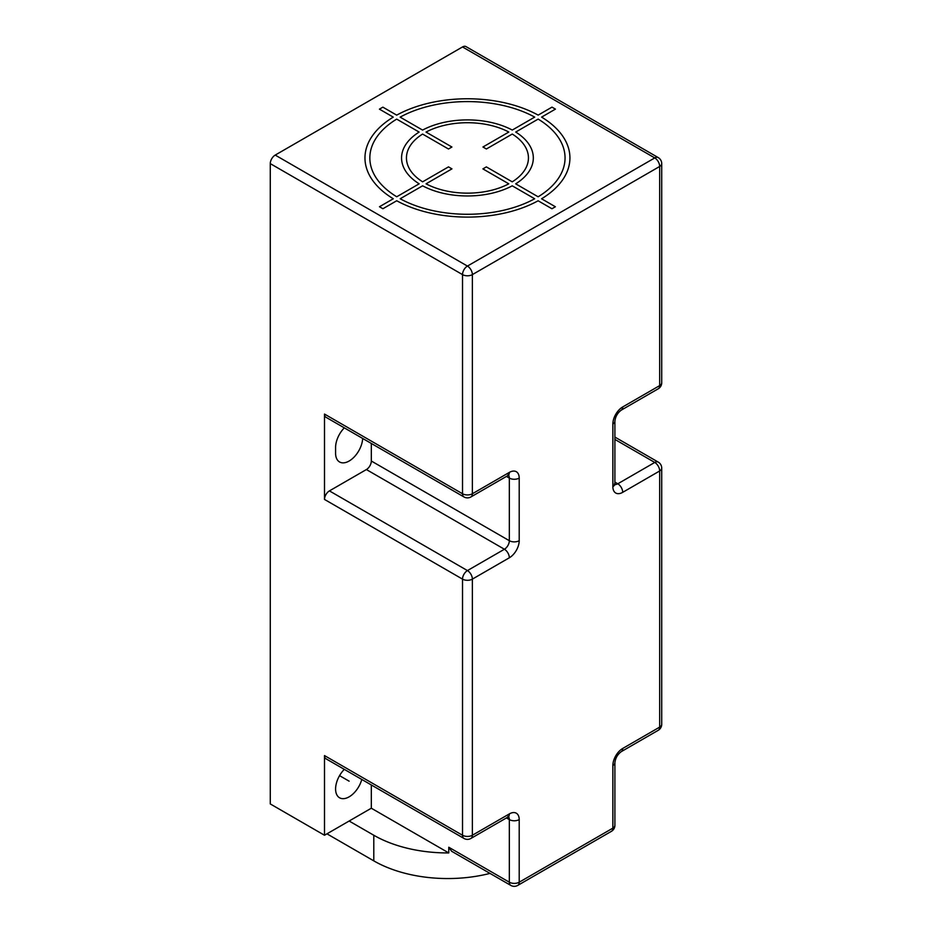 <?xml version="1.0" encoding="UTF-8"?>
<svg xmlns="http://www.w3.org/2000/svg" width="932" height="932" viewBox="0 0 932 932"><rect width="100%" height="100%" fill="white"/><g stroke="black" fill="none" stroke-linecap="round" stroke-linejoin="round"><path stroke-width="1.4" d="M275.208 155.085L467.445 266.074A6.967 4.019 60 0 1 472.373 274.614A6.967 4.019 180 0 1 462.517 274.614A6.967 4.019 -60 0 1 467.445 266.074L654.753 157.927L462.517 46.95L275.208 155.085A6.967 4.019 -60 0 0 270.28 163.624L270.28 803.943L324.499 835.247L324.499 755.572L462.517 835.247A6.967 4.019 0 0 0 472.373 835.247L509.338 813.904A13.945 8.05 120 0 1 519.206 819.601L519.206 882.208A6.967 4.019 60 0 1 517.761 885.4A6.967 6.967 0 0 1 510.783 885.4A6.967 4.019 -60 0 1 509.338 882.208A6.967 4.019 0 0 0 519.206 882.208L612.86 828.14L612.86 765.533A13.945 8.05 120 0 1 622.716 748.454L659.681 727.111A6.967 4.019 0 0 0 661.72 724.269L661.72 468.132A6.967 4.019 180 0 1 659.681 470.975A6.967 4.019 -120 0 0 654.753 462.447A6.967 4.019 -60 0 1 658.237 462.097L614.899 437.073M349.139 821.022L371.32 808.219L448.77 852.931A104.559 60.37 180 0 1 373.79 835.247L349.139 821.022L324.499 835.247M489.987 873.401A104.559 60.37 180 0 1 373.79 860.865L326.957 833.825M463.961 838.439A6.967 6.967 0 0 0 470.928 838.439A6.967 4.019 60 0 0 472.373 835.247L472.373 579.122L509.338 557.779A6.967 4.019 -120 0 0 504.41 549.239L467.445 570.582L329.427 490.896A6.967 4.019 -60 0 0 324.499 499.435L462.517 579.122A6.967 4.019 -60 0 1 467.445 570.582A6.967 4.019 60 0 1 472.373 579.122A6.967 4.019 180 0 1 462.517 579.122L462.517 835.247A6.967 4.019 -60 0 0 463.961 838.439L325.944 758.764A6.967 4.019 -60 0 1 324.499 755.572M371.32 808.219L371.32 784.965M344.304 769.354A19.164 11.068 120 0 0 335.59 789.008A19.164 11.068 120 0 0 339.563 797.78A19.164 11.068 120 0 0 361.802 779.467M329.427 490.896L366.392 469.553A6.967 4.019 120 0 0 371.32 461.014L371.32 443.457M324.499 499.435L324.499 414.064L462.517 493.75A6.967 4.019 0 0 0 472.373 493.75L509.338 472.408A13.945 8.05 120 0 1 519.206 478.093L519.206 540.7A13.945 8.05 120 0 1 509.338 557.779M270.28 163.624L462.517 274.614L462.517 493.75A6.967 4.019 -60 0 0 463.961 496.942L325.944 417.256A6.967 4.019 -60 0 1 324.499 414.064M344.304 427.858A19.164 11.068 120 0 0 335.59 447.5L335.59 453.197A19.164 11.068 120 0 0 339.563 461.969A19.164 11.068 120 0 0 353.962 457.216A19.164 11.068 120 0 0 362.676 438.459M462.517 46.95A6.967 4.019 -60 0 1 466 46.6L658.237 157.59A6.967 4.019 -60 0 0 654.753 157.927A6.967 4.019 -120 0 1 659.681 166.467L659.681 385.603A6.967 4.019 0 0 0 661.72 382.761A6.967 6.967 0 0 1 658.237 388.795A6.967 4.019 -120 0 0 659.681 385.603L622.716 406.946A13.945 8.05 120 0 0 612.86 424.025L612.86 486.632A13.945 8.05 120 0 0 622.716 492.329L659.681 470.975L659.681 727.111A6.967 4.019 -120 0 1 658.237 730.304A6.967 6.967 0 0 0 661.72 724.269M661.72 382.761L661.72 163.624A6.967 4.019 180 0 1 659.681 166.467L472.373 274.614L472.373 493.75A6.967 4.019 60 0 1 470.928 496.942L507.893 475.588A6.967 4.019 -120 0 0 509.338 472.408M517.761 885.4L611.415 831.332A6.967 4.019 -120 0 0 612.86 828.14A6.967 4.019 0 0 0 614.899 825.298L614.899 762.679A6.967 4.019 180 0 1 612.86 765.533M510.783 885.4L451.589 851.231L448.77 847.235L448.77 852.931M339.563 775.645L349.139 781.179M551.977 107.133L538.16 115.114A102.473 59.159 0 0 0 396.694 115.137L382.877 107.157L379.417 109.149L393.246 117.129A102.473 59.159 0 0 0 393.281 198.761L379.464 206.741L382.912 208.733L396.729 200.753A102.473 59.159 0 0 0 538.125 200.776L551.942 208.756L555.39 206.764L541.574 198.784A102.473 59.159 0 0 0 541.608 117.106L555.425 109.126L551.977 107.133M538.125 196.792A97.592 56.339 0 0 0 538.16 119.098L515.722 132.053A65.881 38.037 0 0 1 515.687 183.837L538.125 196.792M512.227 181.845A60.999 35.218 0 0 0 512.262 134.045L486.387 148.992L482.939 147L508.814 132.053A60.999 35.218 0 0 0 426.041 132.076L451.915 147.011L448.467 149.004L422.592 134.068A60.999 35.218 0 0 0 422.627 181.822L448.502 166.875L451.95 168.867L426.075 183.814A60.999 35.218 0 0 0 508.779 183.825L482.904 168.89L486.353 166.898L512.227 181.845M400.178 198.761L422.615 185.806A65.881 38.037 0 0 0 512.227 185.817L534.665 198.772A97.592 56.339 0 0 1 400.178 198.761M396.694 119.121A97.592 56.339 0 0 0 396.729 196.769L419.167 183.814A65.881 38.037 0 0 1 419.132 132.076L396.694 119.121M534.7 117.106L512.262 130.061A65.881 38.037 0 0 0 422.58 130.084L400.143 117.129A97.592 56.339 0 0 1 534.7 117.106M373.79 835.247L373.79 860.865M614.899 439.426L654.753 462.447L617.788 483.79A6.967 4.019 60 0 1 622.716 492.329M614.934 484.384A6.967 4.019 120 0 0 617.788 483.79L614.899 482.124M612.86 486.632A6.967 4.019 0 0 0 614.899 483.79L614.899 421.182A6.967 4.019 180 0 1 612.86 424.025M622.716 406.946A6.967 4.019 60 0 1 621.271 410.138L658.237 388.795M519.206 478.093A6.967 4.019 180 0 1 509.338 478.093L509.338 540.7A6.967 4.019 120 0 1 504.41 549.239L366.392 469.553M519.206 540.7A6.967 4.019 0 0 1 509.338 540.7L371.32 461.014M508.429 475.32A6.967 4.019 120 0 1 509.338 478.093L506.449 476.427M470.928 838.439L507.893 817.096A6.967 4.019 -120 0 0 509.338 813.904M519.206 819.601A6.967 4.019 180 0 1 509.338 819.601A6.967 4.019 120 0 0 508.429 816.828M448.77 847.235L509.338 882.208L509.338 819.601L506.449 817.935M622.716 748.454A6.967 4.019 60 0 1 621.271 751.646L658.237 730.304M661.72 468.132A6.967 6.967 0 0 0 658.237 462.097M614.293 484.127L615.027 484.838L614.899 483.79M614.899 421.182C615.435 416.581 617.567 412.899 621.271 410.138M661.72 163.624A6.967 6.967 0 0 0 658.237 157.59M463.961 496.942A6.967 6.967 0 0 0 470.928 496.942M507.893 475.588L508.872 475.18L507.893 474.901M507.893 817.096L508.872 816.688L507.893 816.409M611.415 831.332A6.967 6.967 0 0 0 614.899 825.298M614.899 762.679C615.435 758.089 617.567 754.407 621.271 751.646"/></g></svg>
